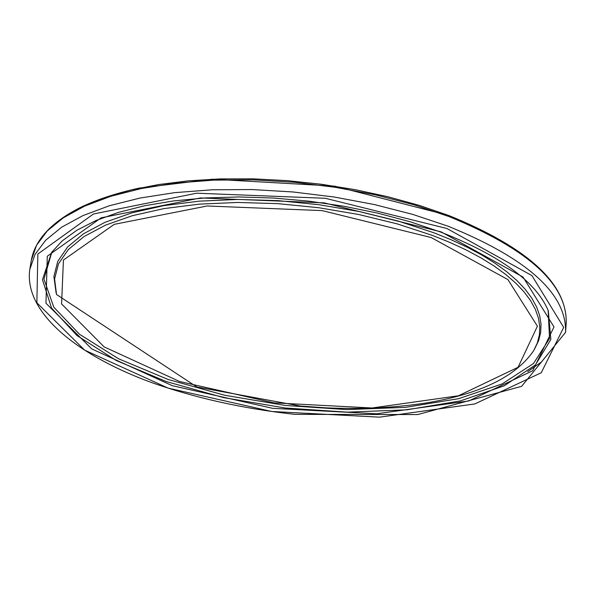 <?xml version="1.0" encoding="UTF-8"?>
<svg xmlns="http://www.w3.org/2000/svg" width="596" height="596" viewBox="0 0 596 596"><rect width="100%" height="100%" fill="white"/><g stroke="black" fill="none" stroke-linecap="round" stroke-linejoin="round"><path stroke-width="0.89" d="M449.041 216.571C528.414 249.054 567.466 284.605 566.2 323.218C567.221 283.651 528.041 247.727 448.661 215.439L334.535 186.131L212.526 179.187L139.24 188.09C116.078 193.171 96.194 199.764 79.588 207.862C51.032 222.569 34.941 240.076 31.297 260.377L36.542 245.284L47.203 230.995L63.265 217.838L84.572 206.156L110.811 196.278L141.513 188.492L176.036 183.046L213.621 180.126L253.375 179.85L294.297 182.264L335.347 187.308L375.487 194.855L413.698 204.704L449.041 216.571M448.49 215.409L419.316 205.404L388.048 196.769L355.223 189.677L321.408 184.261L287.197 180.633L253.218 178.845L220.058 178.919L188.306 180.849L158.484 184.566L131.083 189.982L106.513 196.963L85.109 205.367L67.147 215.022L52.798 225.735M527.765 371.613L541.779 361.765M29.8 269.399C23.773 311.142 74.381 353.927 149.983 381.969C194.654 397.912 243.012 408.707 295.072 414.369L417.751 414.548L521.619 386.335L565.567 332.337C566.818 293.962 527.683 258.59 448.155 226.227L412.745 214.396L374.467 204.57L334.252 197.03L293.12 191.979L252.13 189.55L212.318 189.781L174.673 192.65L140.097 198.036L109.359 205.747L83.09 215.543L61.761 227.136L45.691 240.203L35.03 254.403L29.8 269.399L31.297 260.377M446.94 228.514L531.923 275.59L563.689 327.398L541.28 372.731L474.811 403.939L379.488 417.155L271.813 411.486L168.132 388.115L84.625 350.128L36.863 302.798L37.846 254.008L93.453 214.001L196.717 193.201L325.289 198.282L446.94 228.514M441.092 231.859L523.05 277.065L553.997 326.943L532.75 370.719L468.799 400.944L376.746 413.795L272.603 408.327L172.356 385.701L91.777 348.936L45.959 303.222L47.285 256.235L101.141 217.831L200.584 197.939L324.142 202.856L441.092 231.859M431.161 237.543L507.911 279.591L537.406 326.168L518.088 367.263L458.436 395.781L372.001 407.984L273.974 402.866L179.657 381.522L104.114 346.879L61.582 303.945L63.422 260.042L114.231 224.349L207.147 205.985L322.19 210.611L431.161 237.543M432.569 235.457L449.965 242.46L466.087 249.918L480.808 257.785L494.032 265.972L505.669 274.413L515.667 283.04L523.958 291.779L530.522 300.563L535.342 309.317L538.419 317.988L539.767 326.496L539.402 334.803L537.376 342.849L533.733 350.575C515.994 376.702 479.787 394.224 425.104 403.142C394.433 407.761 361.608 409.34 326.638 407.88L300.578 406.07L196.851 386.983L56.546 294.521L54.594 278.988L58.468 263.886L68.287 249.605L84.036 236.552L105.522 225.132L132.319 215.707L163.848 208.622L199.287 204.137L237.662 202.454L277.863 203.646L318.681 207.713L358.866 214.53L397.204 223.88L432.569 235.457M56.166 293.21L53.893 276.529L57.767 261.331L67.616 246.96L83.433 233.818L104.993 222.315L131.902 212.824L163.565 205.68L199.153 201.157L237.7 199.444L278.079 200.636L319.076 204.719L359.44 211.573L397.942 220.974L433.456 232.619L450.926 239.659L467.115 247.169L481.896 255.081L495.164 263.32L506.846 271.813L516.874 280.493L525.195 289.284L531.781 298.119L536.616 306.925L539.693 315.649L541.034 324.209L540.661 332.568L538.62 340.659L534.403 349.39M548.111 310.322L549.549 338.498L533.502 363.5L502.197 383.906L458.495 398.709L405.585 407.351L346.783 409.594L285.395 405.474L224.729 395.26L168.042 379.451L118.574 358.777L79.492 334.244L53.767 307.149L43.955 279.099L51.889 252.026M548.29 310.754L550.86 339.407L535.446 364.916L504.29 385.768L460.335 400.929L406.874 409.81L347.319 412.149L285.097 407.992L223.612 397.614L166.217 381.537L116.272 360.513L77.026 335.57L51.554 308.072L42.465 279.68L51.614 252.406L62.2 240.881L76.959 230.19L95.785 220.617L118.418 212.407L144.515 205.776L173.645 200.904L205.262 197.939L238.765 196.963L273.49 198.036L308.721 201.135L343.728 206.209L377.797 213.145L410.234 221.794L440.407 231.956C500.178 255.542 536.139 281.804 548.29 310.754M565.567 332.337L566.2 323.218"/></g></svg>
